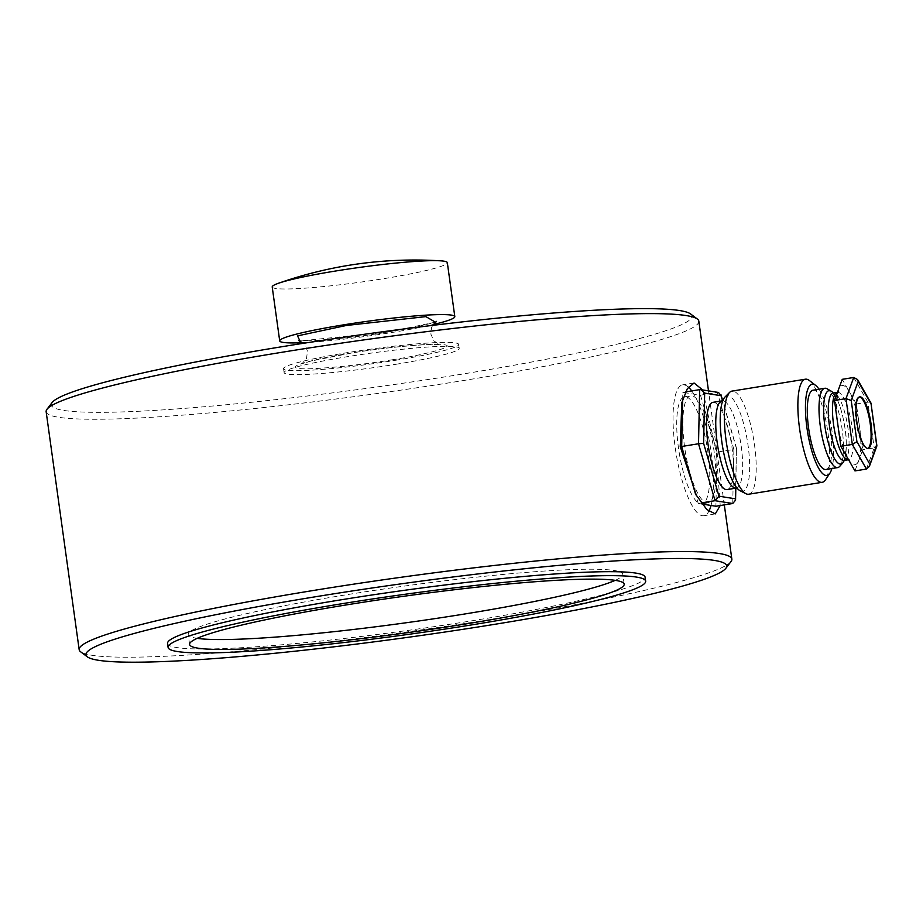 <?xml version="1.0" encoding="UTF-8"?>
<svg xmlns="http://www.w3.org/2000/svg" width="923" height="923" viewBox="0 0 923 923"><rect width="100%" height="100%" fill="white"/><g stroke="black" fill="none" stroke-linecap="round" stroke-linejoin="round"><path stroke-width="0.69" stroke-dasharray="4.62 3.46" d="M395.725 364.32A88.389 7.372 172.1 0 0 459.216 348.34A88.389 7.372 172.1 0 0 347.602 356.647A88.389 7.372 172.1 0 0 284.111 372.638A88.389 7.372 172.1 0 0 395.725 364.32M395.171 360.351A88.389 7.372 172.1 0 0 458.662 344.371A88.389 7.372 172.1 0 0 347.048 352.69A88.389 7.372 172.1 0 0 283.557 368.669A88.389 7.372 172.1 0 0 395.171 360.351M690.6 313.958A323.442 26.952 -7.9 0 1 459.7 374.519A323.442 26.952 -7.9 0 1 52.103 402.555M698.826 321.158A329.465 27.459 -7.9 0 1 462.169 380.738A329.465 27.459 -7.9 0 1 46.15 411.716M702.68 389.944L716.34 452.362L720.217 505.539M731.016 561.542A329.465 27.459 -7.9 0 1 495.19 618.687A329.465 27.459 -7.9 0 1 80.624 651.788M688.408 387.152A66.294 17.422 80.8 0 0 682.628 384.856A66.294 17.422 80.8 0 0 675.186 447.424A66.294 17.422 80.8 0 0 703.845 515.738A66.294 17.422 80.8 0 0 708.829 511.33M711.045 505.469A66.294 17.422 80.8 0 0 711.287 453.181A66.294 17.422 80.8 0 0 691.742 390.925M167.548 643.469A241.076 20.087 172.1 0 0 471.953 620.798A241.076 20.087 172.1 0 0 645.119 577.198M302.732 342.675A88.389 7.372 172.1 0 0 391.317 332.592A88.389 7.372 172.1 0 0 433.129 324.584M272.216 286.972A88.389 7.372 172.1 0 0 383.83 278.654A88.389 7.372 172.1 0 0 447.332 262.674M615.191 580.348A219.374 18.287 172.1 0 0 622.794 574.233A219.374 18.287 172.1 0 0 345.79 594.862A219.374 18.287 172.1 0 0 188.211 634.539A219.374 18.287 172.1 0 0 197.199 638.347M740.177 490.794A48.342 12.703 80.8 0 0 748.091 445.636A48.342 12.703 80.8 0 0 724.982 397.052M833.284 393.013A37.162 9.761 -99.2 0 1 845.064 428.953A37.162 9.761 -99.2 0 1 844.21 460.427M854.963 470.915L862.717 449.766L859.544 426.864C857.317 411.877 853.913 400.144 849.31 391.652C844.683 384.037 841.038 383.46 838.372 389.91C835.973 397.282 835.73 408.439 837.669 423.38C839.884 438.367 843.299 450.101 847.902 458.593C852.517 466.207 856.163 466.784 858.84 460.335C861.24 452.962 861.471 441.805 859.544 426.864L856.359 403.974L842.249 379.33M748.657 494.232A52.23 13.718 80.8 0 0 754.518 444.944A52.23 13.718 80.8 0 0 731.939 391.11M809.425 380.553A52.23 13.718 -99.2 0 1 828 433.037A52.23 13.718 -99.2 0 1 825.508 479.775M819.013 389.218A46.208 12.137 -99.2 0 1 832.096 431.837A46.208 12.137 -99.2 0 1 831.865 468.538M727.093 489.582A44.2 11.607 80.8 0 0 732.054 447.874A44.2 11.607 80.8 0 0 712.96 402.336M813.094 390.175A40.174 10.557 -99.2 0 1 830.458 431.583A40.174 10.557 -99.2 0 1 825.947 469.495M827.158 388.814A40.174 10.557 -99.2 0 1 842.18 429.68A40.174 10.557 -99.2 0 1 839.722 466.346M707.999 452.651A54.238 14.249 80.8 0 0 684.554 396.763A54.238 14.249 80.8 0 0 678.474 447.943A54.238 14.249 80.8 0 0 701.918 503.843A54.238 14.249 80.8 0 0 707.999 452.651M684.601 446.951A54.238 14.249 -99.2 0 1 690.681 395.771A54.238 14.249 -99.2 0 1 714.125 451.659A54.238 14.249 -99.2 0 1 708.033 502.85A54.238 14.249 -99.2 0 1 684.601 446.951M859.359 396.971A26.121 6.865 80.8 0 0 858.967 396.982A26.121 6.865 80.8 0 0 856.036 421.638A26.121 6.865 80.8 0 0 867.32 448.543A26.121 6.865 80.8 0 0 867.701 448.44M732.747 503.508L733.877 449.397L736.439 448.578L722.547 400.744M735.816 488.175L736.439 448.578L735.608 488.209M718.486 392.46L699.657 389.644M682.662 399.544L682.812 392.379L700.499 395.194L717.333 392.471L733.877 449.397L717.044 452.132L715.902 506.242M702.045 504.027L698.226 503.416L701.238 502.931M698.226 503.416L695.331 493.459M682.812 392.379L685.558 391.929M700.499 395.194L717.044 452.132M866.443 469.057L874.196 447.897L862.717 449.766M876.769 446.247L874.196 447.897L867.839 402.105L856.359 403.974M853.729 377.472L867.839 402.105L870.897 403.605M391.894 359.832C428.907 354.12 457.277 345.871 443.825 344.741C436.625 342.583 385.572 347.21 350.336 353.209C313.312 358.92 284.942 367.169 298.406 368.3C305.594 370.458 356.659 365.831 391.894 359.832M435.379 322.162L388.041 332.072L299.917 340.956M720.551 411.762C722.063 402.855 722.997 399.048 723.355 400.317L722.144 400.847A44.2 11.607 -99.2 0 1 741.238 446.386A44.2 11.607 -99.2 0 1 736.277 488.094L737.604 488.221C737.604 489.467 735.516 486.144 731.328 478.241M844.118 460.45A34.151 8.976 80.8 0 0 847.949 428.214A34.151 8.976 80.8 0 0 833.192 393.025M837.403 392.344A34.151 8.976 -99.2 0 1 852.16 427.534A34.151 8.976 -99.2 0 1 848.329 459.769L849.979 459.977C849.795 462.492 839.699 443.04 837.899 423.484C834.427 401.505 839.457 387.879 838.903 391.617L837.403 392.344M298.602 340.518C302.617 342.087 350.394 338.51 387.718 332.072C415.073 327.353 431.341 323.8 436.521 321.389M432.622 325.369L431.468 327.873L430.879 334.161L433.822 340.806L439.763 344.764C436.291 343.194 388.168 346.713 350.659 353.209L311.097 361.02L301.844 363.893L306.528 358.378L307.497 351.167L305.328 345.514L303.448 343.298M459.216 348.34L458.662 344.371M724.313 504.881L708.495 390.867M715.279 513.892L703.845 515.738M189.584 644.45L188.211 634.539M284.111 372.638L283.557 368.669M694.061 383.01L682.628 384.856M624.179 584.155L622.794 574.233M843.634 460.635C844.73 461.777 848.087 445.117 845.064 428.941C843.357 417.208 840.784 407.516 837.334 399.867L832.673 393.002M684.554 396.763L690.681 395.771M868.093 448.416L867.32 448.543M736.646 448.659L722.709 400.697M701.918 503.843L708.033 502.85M859.728 396.867L858.967 396.982"/><path stroke-width="1.38" d="M87.397 656.864A323.442 26.952 -7.9 0 1 318.297 596.304A323.442 26.952 -7.9 0 1 725.882 568.268A323.442 26.952 -7.9 0 1 494.37 624.375A323.442 26.952 -7.9 0 1 87.397 656.864L80.624 651.788A329.465 27.459 -7.9 0 1 79.17 649.665L46.15 411.716A329.465 27.459 -7.9 0 1 46.981 409.281L52.103 402.555A323.442 26.952 -7.9 0 1 283.626 346.448A323.442 26.952 -7.9 0 1 690.6 313.958L697.361 319.035A329.465 27.459 -7.9 0 1 698.826 321.158L708.495 390.867M46.981 409.281A329.465 27.459 -7.9 0 1 282.807 352.136A329.465 27.459 -7.9 0 1 697.361 319.035M720.217 505.539L715.279 513.892L706.833 509.565L696.311 495.213L680.251 446.605L681.82 402.624L687.358 388.675L694.061 383.01L702.68 389.944M79.17 649.665A329.465 27.459 -7.9 0 1 315.828 590.085A329.465 27.459 -7.9 0 1 731.847 559.107A329.465 27.459 -7.9 0 1 731.016 561.542L725.882 568.268M708.829 511.33A66.294 17.422 80.8 0 0 711.045 505.469M645.662 581.167L645.119 577.198A241.076 20.087 172.1 0 0 340.714 599.869A241.076 20.087 172.1 0 0 167.548 643.469L168.101 647.438A241.076 20.087 -7.9 0 1 341.256 603.838A241.076 20.087 -7.9 0 1 645.662 581.167A241.076 20.087 -7.9 0 1 472.495 624.767A241.076 20.087 -7.9 0 1 168.101 647.438M433.129 324.584A88.389 7.372 172.1 0 0 454.808 316.612A88.389 7.372 172.1 0 0 343.194 324.919A88.389 7.372 172.1 0 0 279.704 340.91A88.389 7.372 172.1 0 0 302.732 342.675M454.808 316.612L447.332 262.674A88.389 7.372 172.1 0 0 440.421 260.817A88.389 7.372 172.1 0 0 335.718 270.993A88.389 7.372 172.1 0 0 278.365 283.303A88.389 7.372 172.1 0 0 272.216 286.972L279.704 340.91M197.199 638.347A219.374 18.287 172.1 0 0 465.215 613.91A219.374 18.287 172.1 0 0 615.191 580.348M466.6 623.821A219.374 18.287 -7.9 0 1 189.584 644.45A219.374 18.287 -7.9 0 1 347.163 604.784A219.374 18.287 -7.9 0 1 624.179 584.155A219.374 18.287 -7.9 0 1 466.6 623.821M691.742 390.925A66.294 17.422 80.8 0 0 688.408 387.152M805.421 379.203L731.939 391.11A52.23 13.718 80.8 0 0 729.551 392.448L724.982 397.052A48.342 12.703 80.8 0 0 720.551 411.762A48.342 12.703 80.8 0 0 721.774 441.448A48.342 12.703 80.8 0 0 731.328 478.241A48.342 12.703 80.8 0 0 740.177 490.794L745.957 493.724A52.23 13.718 80.8 0 0 748.657 494.232L822.139 482.325A52.23 13.718 -99.2 0 1 799.56 428.503A52.23 13.718 -99.2 0 1 805.421 379.203A52.23 13.718 -99.2 0 1 809.425 380.553L815.667 385.422A46.208 12.137 -99.2 0 1 819.013 389.218M844.21 460.427A37.162 9.761 -99.2 0 1 842.791 462.873A37.162 9.761 -99.2 0 1 824.827 425.722A37.162 9.761 -99.2 0 1 831.173 391.144A37.162 9.761 -99.2 0 1 833.284 393.013M729.551 392.448A52.23 13.718 80.8 0 0 726.078 440.409A52.23 13.718 80.8 0 0 745.957 493.724M831.865 468.538A46.208 12.137 -99.2 0 1 829.892 473.199A46.208 12.137 -99.2 0 1 806.944 427.834A46.208 12.137 -99.2 0 1 815.667 385.422M722.144 400.847L712.96 402.336A44.2 11.607 80.8 0 0 707.999 444.044A44.2 11.607 80.8 0 0 727.093 489.582L736.277 488.094A44.2 11.607 -99.2 0 1 717.183 442.555A44.2 11.607 -99.2 0 1 722.144 400.847L723.355 400.317M842.791 462.873L839.722 466.346A40.174 10.557 -99.2 0 1 837.669 467.592L825.947 469.495A40.174 10.557 -99.2 0 1 808.583 428.087A40.174 10.557 -99.2 0 1 813.094 390.175L824.816 388.271A40.174 10.557 -99.2 0 1 827.158 388.814L831.173 391.144M837.669 467.592A40.174 10.557 -99.2 0 1 820.305 426.195A40.174 10.557 -99.2 0 1 824.816 388.271M867.701 448.44A26.121 6.865 80.8 0 0 870.251 423.899A26.121 6.865 80.8 0 0 859.359 396.971M871.024 423.772A26.121 6.865 -99.2 0 1 868.093 448.416A26.121 6.865 -99.2 0 1 856.798 421.511A26.121 6.865 -99.2 0 1 859.728 396.867A26.121 6.865 -99.2 0 1 871.024 423.772M829.892 473.199L825.508 479.775A52.23 13.718 -99.2 0 1 822.139 482.325M722.547 400.744L721.082 395.713L704.664 393.094L703.603 443.34L718.971 496.205L735.389 498.824L735.562 500.139L732.747 503.508L715.902 506.242L702.045 504.027M718.971 496.205L715.06 500.693L732.747 503.508M703.603 443.34L698.515 443.767L715.06 500.693L701.238 502.931M704.664 393.094L700.869 389.656L699.657 389.644L698.515 443.767L681.682 446.49L682.662 399.544M721.082 395.713L718.486 392.46L700.869 389.656M695.331 493.459L681.682 446.49M685.558 391.929L699.657 389.644M869.628 463.854L856.925 441.679L851.214 400.467L858.194 381.43L857.548 379.526L853.729 377.472L842.249 379.33L834.484 400.478L840.841 446.282L854.963 470.915L866.443 469.057L869.362 466.438L876.769 446.247L876.608 444.817L869.362 466.438M840.841 446.282L852.321 444.413L866.443 469.057M834.484 400.478L845.976 398.621L852.321 444.413L856.925 441.679M857.548 379.526L870.966 403.074L876.608 444.817M851.214 400.467L845.976 398.621L853.729 377.472M299.917 340.956L297.552 335.868L346.483 325.45L425.884 316.624L435.379 322.162M832.858 393.106L833.192 393.025A34.151 8.976 80.8 0 0 829.362 425.249A34.151 8.976 80.8 0 0 844.118 460.45L843.772 460.473M844.118 460.45L848.329 459.769A34.151 8.976 -99.2 0 1 833.573 424.568A34.151 8.976 -99.2 0 1 837.403 392.344L837.484 392.333M735.389 498.824L735.608 488.209M858.194 381.43L870.897 403.605M436.521 321.389L432.622 325.369M731.847 559.107L724.313 504.881M298.602 340.518L303.448 343.298M278.365 283.303C330.872 264.924 384.891 257.425 440.421 260.817M833.192 393.025L837.403 392.344M737.604 488.221L736.277 488.094M735.562 500.139L735.816 488.175M722.709 400.697L720.944 394.629M876.85 445.486L870.966 403.074"/></g></svg>
